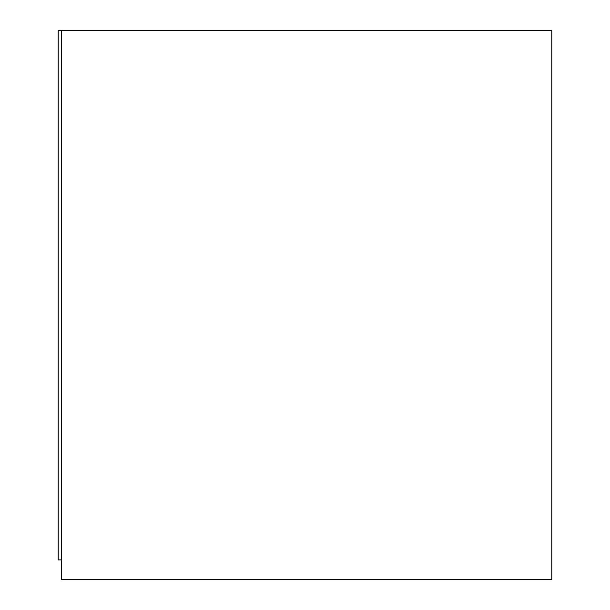 <?xml version="1.0" encoding="UTF-8"?>
<svg xmlns="http://www.w3.org/2000/svg" width="610" height="610" viewBox="0 0 610 610"><rect width="100%" height="100%" fill="white"/><g stroke="black" fill="none" stroke-linecap="round" stroke-linejoin="round"><path stroke-width="0.91" d="M61.61 579.5L61.61 30.5L551.791 30.5L551.791 579.5L61.61 579.5M61.61 559.896L58.209 559.896L58.209 30.5L61.61 30.5"/></g></svg>
